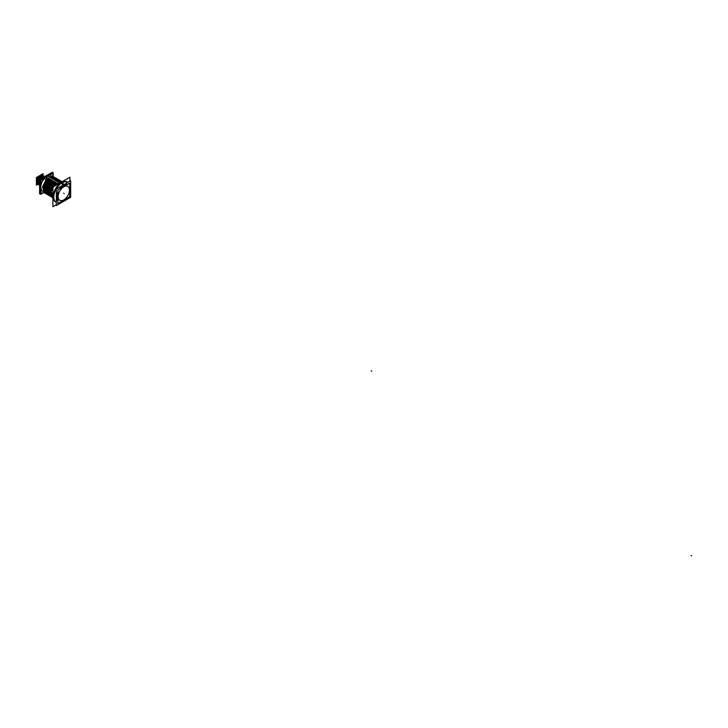 <?xml version="1.0" encoding="UTF-8"?>
<svg xmlns="http://www.w3.org/2000/svg" width="728" height="728" viewBox="0 0 728 728"><rect width="100%" height="100%" fill="white"/><g stroke="black" fill="none" stroke-linecap="round" stroke-linejoin="round"><path stroke-width="1.09" d="M63.509 185.221A9.728 5.615 -60 0 1 67.504 184.393A9.728 5.615 -60 0 0 63.509 185.221A9.728 5.615 120 0 0 59.505 189.016A9.728 5.615 120 0 1 63.509 185.221M70.379 189.526A9.728 5.615 -60 0 1 69.706 193.038A9.728 5.615 -60 0 0 69.706 186.141A9.728 5.615 -60 0 1 70.379 189.48M63.745 200.974A9.728 5.615 -60 0 1 63.509 201.119A9.728 5.615 -60 0 0 66.494 198.598A9.728 5.615 -60 0 1 63.791 200.946M57.903 191.782A9.728 5.615 120 0 0 57.903 201.019A9.728 5.615 120 0 1 57.903 191.782M60.515 202.056A9.728 5.615 120 0 0 63.509 201.119A9.728 5.615 120 0 1 60.515 202.056M57.685 196.533L57.685 196.533A8.236 4.75 -60 0 1 57.903 194.558A8.236 4.75 -60 0 0 57.685 196.533A8.236 4.75 120 0 0 57.903 198.244A8.236 4.75 120 0 1 57.685 196.533L57.831 196.615A8.236 4.75 -60 0 1 57.903 195.513A8.236 4.75 -60 0 0 57.831 196.615L57.903 196.642M61.907 187.624A8.236 4.75 -60 0 1 65.101 185.786A8.236 4.75 -60 0 0 61.907 187.624M67.185 181.945L67.75 182.264A11.566 6.679 -60 0 1 67.904 182.364A11.566 6.679 120 0 0 67.759 182.273A11.566 6.679 -60 0 0 61.971 182.837A11.566 6.679 120 0 0 54.418 193.029A11.566 6.679 120 0 0 56.183 202.293A11.566 6.679 120 0 0 56.347 202.384A11.566 6.679 120 0 1 56.202 202.302L55.619 201.975A11.566 6.679 120 0 1 53.845 192.702A11.566 6.679 120 0 1 61.407 182.51A11.566 6.679 -60 0 1 67.185 181.945A11.566 6.679 -60 0 1 67.276 182A11.566 6.679 -60 0 0 61.407 182.51A11.566 6.679 120 0 0 53.827 192.793A11.566 6.679 120 0 0 55.71 202.02M48.112 175.994L49.586 176.849L48.112 175.994M49.731 176.931L51.752 176.367L49.731 176.931M51.679 176.194L53.381 176.613L51.679 176.194M53.899 176.931L51.197 176.231M51.779 176.376L50.578 177.423L51.779 176.376M50.632 177.45L52.653 176.886L50.632 177.45M52.58 176.713L54.282 177.141L52.58 176.713M54.8 177.459L52.098 176.749M52.68 176.895L51.479 177.941L52.68 176.895M51.533 177.978L53.553 177.404L51.533 177.978M53.481 177.232L55.182 177.659L53.481 177.232M55.701 177.978L52.998 177.268M55.492 178.615L56.12 178.187L54.172 177.759L52.434 178.496L53.581 177.414L52.407 178.478L54.172 177.759L56.111 178.196L52.361 178.524M54.127 177.759L56.183 178.242M53.335 179.015L55.073 178.278L54.172 179.498L55.383 178.46L53.335 179.015M57.266 178.861L54.8 178.305M57.503 179.015L55.583 178.451L57.257 178.851M54.236 179.534L56.256 178.961L54.236 179.534M56.174 178.788L57.885 179.215L56.174 178.788M58.404 179.534L55.701 178.824M56.284 178.979L55.073 180.016L56.284 178.979M55.137 180.053L57.157 179.479L55.137 180.053M57.075 179.316L58.777 179.734L57.075 179.316M59.305 180.053L56.602 179.343M57.184 179.498L55.974 180.535L57.184 179.498M56.038 180.571L58.058 179.998L56.875 181.054L58.076 180.016L56.038 180.571M57.976 179.834L59.678 180.253L57.976 179.834M60.206 180.571L57.503 179.862M56.939 181.09L58.959 180.526L57.776 181.581L58.977 180.535L56.939 181.09M58.404 180.38L61.107 181.09M57.84 181.609L59.86 181.044L58.677 182.1L59.878 181.054L57.84 181.609M59.305 180.908L62.007 181.618M60.779 181.572L59.578 182.619L60.779 181.572M60.242 181.418L62.108 181.727L59.123 181.973L59.332 182.728M60.479 181.399L58.74 182.137L60.479 181.399M60.679 181.39L62.162 181.7L60.679 181.39M47.265 178.287L45.527 177.496L47.265 178.287M45.191 177.404L44.535 177.022L45.191 177.404M45.345 176.558L46.246 177.077L45.345 176.558M46.246 177.068L45.455 176.54L46.674 175.858L45.445 176.558L46.255 177.068L45.336 176.531M47.52 176.34L46.656 175.776M47.566 176.303L46.674 175.794L47.566 176.303M47.238 175.466L46.674 175.785L47.238 175.466M48.148 175.703L47.484 175.321L48.148 175.703M56.602 178.496L54.482 177.932L53.28 178.979L54.482 177.932L56.047 178.16M59.641 182.655L61.58 182.036L59.641 182.655M56.165 185.158L57.285 184.075L56.165 185.158M57.23 184.038L55.492 184.776L57.23 184.038M55.474 184.766L56.384 183.556L55.474 184.766M56.329 183.52L54.591 184.248L56.329 183.52M54.573 184.248L55.492 183.037L54.573 184.248M55.428 183.001L53.381 183.556L54.591 182.519L53.672 183.729L55.428 183.001M54.527 182.482L52.789 183.21L54.527 182.482M52.771 183.201L53.69 181.991L52.771 183.201M53.626 181.964L51.588 182.519L52.789 181.472L51.588 182.519L48.185 191.901L51.588 182.519L48.185 191.901L51.888 182.692L53.626 181.964M52.725 181.445L50.987 182.173L52.725 181.445M50.978 182.164L51.888 180.953L50.978 182.164M51.825 180.917L49.786 181.481L50.987 180.435L49.786 181.481L51.825 180.917M50.924 180.398L48.885 180.963L50.086 179.916L48.885 180.963L50.924 180.398M50.023 179.88L48.285 180.617L50.023 179.88M48.276 180.608L49.185 179.397L48.276 180.608M49.122 179.361L47.083 179.916L48.285 178.879L47.375 180.089L49.122 179.361M48.23 178.842L46.483 179.57L48.23 178.842M46.474 179.57L47.384 178.36L46.474 179.57M42.561 191.027L42.606 191.045A8.618 4.978 -60 0 1 44.481 178.542A8.618 4.978 -60 0 0 43.043 191.255M44.572 192.947L42.57 187.233L46.11 179.479L42.57 187.269L44.572 192.947M44.899 193.129L42.87 187.405L46.41 179.661L42.87 187.46L44.899 193.129M45.473 193.466L43.471 187.751L47.011 179.998L43.471 187.788L45.473 193.466M45.8 193.648L43.771 187.924L47.311 180.18L43.771 187.979L45.8 193.648M46.374 193.985L44.372 188.27L47.912 180.526L44.372 188.306L46.374 193.985M46.701 194.176L44.672 188.452L48.212 180.699L44.672 188.497L46.701 194.176M47.275 194.503L45.273 188.789L48.812 181.044L45.273 188.816L47.256 194.494M47.602 194.695L45.573 188.971L49.113 181.217L45.573 189.025L47.602 194.695M48.175 195.022L46.173 189.316L49.713 181.563L46.164 189.344L48.175 195.022M48.503 195.213L46.474 189.489L50.014 181.736L46.465 189.544L48.503 195.213M49.076 195.541L47.074 189.835L50.614 182.082L47.065 189.862L49.076 195.541M49.395 195.732L47.375 190.008L50.915 182.255L47.365 190.063L49.395 195.732M50.869 196.578L48.876 190.873L52.416 183.119L48.867 190.909L50.869 196.578M51.197 196.769L49.176 191.045L52.716 183.292L49.167 191.1L51.197 196.769M51.77 197.106L49.777 191.391L53.308 183.638L49.768 191.418L51.761 197.097M52.098 197.288L50.077 191.564L53.617 183.811L50.068 191.619L52.098 197.288M52.671 197.625L50.669 191.91L54.209 184.157L50.669 191.946L52.671 197.625M52.898 197.752L50.978 192.056L54.518 184.339L50.978 192.056L52.898 197.752L51.024 191.81L54.864 183.957L50.696 191.664L52.935 197.77L51.178 190.836L56.311 182.601L56.657 183.274M52.898 197.643L52.898 188.052L52.898 197.643M53.726 186.568L56.702 183.301M52.898 197.488L52.898 188.907M54.4 186.186L55.446 184.293L53.717 186.577M52.898 196.114L52.898 192.374M50.287 196.242L48.203 191.901L50.287 196.242M49.959 196.05L47.902 191.728L49.959 196.05M43.098 191.364A8.7 5.023 -60 0 1 42.57 191.127A8.7 5.023 120 0 0 43.098 191.373A8.7 5.023 -60 0 1 44.435 178.515A8.7 5.023 -60 0 0 42.561 191.118M40.659 189.662A8.7 5.023 -60 0 1 40.659 182.655A8.7 5.023 -60 0 0 40.659 189.662M42.907 178.733A8.7 5.023 -60 0 1 43.534 177.996A8.7 5.023 -60 0 0 42.907 178.733M41.441 178.597L42.77 177.523L41.441 178.597M44.363 176.768L42.87 177.404L43.116 177.969M39.612 183.911L39.612 182.755L39.612 183.911M44.745 176.549L43.789 176.367M44.035 176.422L40.841 178.251L44.035 176.422M39.612 185.058L39.612 180.226L39.612 185.067L39.612 180.244L39.039 182.191M42.907 177.386L42.706 176.795L40.067 179.325L42.361 177.077M38.438 181.845L40.486 177.805L39.612 185.185L40.304 178.014L39.612 185.185L42.306 177.041M42.106 177.141L40.24 177.896L43.434 176.076L42.133 177.159M39.412 185.058L40.195 177.951L39.412 185.058M41.969 177.314L44.772 176.531L42.27 177.059L42.524 177.623M44.545 176.44L43.189 176.021M43.462 176.012L44.153 176.194L43.462 176.012M42.588 175.676L43.944 176.094L42.97 175.73L43.944 176.094L41.068 176.367L41.323 176.931M42.834 175.73L39.749 177.614L42.816 175.721M39.64 177.55L40.968 176.485L39.64 177.55M38.812 184.712L39.603 177.605L38.812 184.712M37.838 181.499L39.885 177.45L39.23 184.939L39.703 177.668M38.893 180.18L40.122 178.042L38.893 180.18M38.293 179.834L39.521 177.696L38.293 179.834M37.237 181.154L39.285 177.104L38.63 184.594L39.103 177.323M40.905 176.449L39.039 177.204L42.233 175.384L40.932 176.467M38.211 184.366L39.003 177.259L38.211 184.366M42.861 175.666L43.553 175.848L42.861 175.666M41.987 175.33L43.343 175.748L42.37 175.384L43.343 175.748L40.468 176.021L40.723 176.586M42.26 175.321L42.952 175.503L42.26 175.321M41.605 175.384A4.495 2.594 120 0 0 40.322 175.466A4.495 2.594 120 0 1 41.605 175.384M37.692 179.488L38.921 177.35L37.692 179.488M36.637 180.808L38.684 176.758L38.029 184.248L38.529 176.95M40.304 176.103L38.438 176.858L39.767 175.794L38.438 176.858L40.331 176.121M37.61 184.02L38.42 176.886L37.61 184.02M36.582 181.918A4.495 2.594 -60 0 1 38.375 176.858A4.495 2.594 -60 0 0 36.582 181.918M61.789 181.909L58.85 182.51M70.662 180.772L70.662 197.297L56.347 205.569L56.347 189.034L70.662 180.772M63.8 184.73A14.005 8.581 -116.8 0 0 62.49 182.573A11.566 6.679 120 0 0 54.527 192.711A11.566 6.679 120 0 0 56.202 202.302L55.61 201.965M62.481 182.564A14.005 8.581 -116.8 0 0 62.453 182.519A11.593 6.698 120 0 0 54.4 192.865A11.593 6.698 120 0 0 56.347 202.42M63.964 185.039A9.692 5.597 120 0 0 59.623 188.943M57.903 191.919A9.692 5.597 120 0 0 57.903 200.955M60.551 202.029A9.692 5.597 120 0 0 63.837 200.919A9.692 5.597 120 0 0 63.964 200.837M63.099 201.328A9.692 5.597 120 0 0 63.837 200.919A9.692 5.597 120 0 0 66.512 198.589M69.706 193.066A9.692 5.597 120 0 0 70.379 189.58A9.692 5.597 120 0 0 69.706 186.177M67.449 184.43A9.692 5.597 120 0 0 63.099 185.54M62.917 185.24A14.005 7.562 -123 0 0 61.425 183.11A11.593 6.698 120 0 1 67.941 182.346M67.176 181.936L67.759 182.273A11.566 6.679 120 0 0 61.471 183.165M61.398 183.128L60.879 182.819M62.426 182.528L61.907 182.227M69.906 181.208L69.906 177.222L52.898 187.051L52.898 206.688L56.347 204.695M49.44 177.077L47.748 176.103M49.404 177.068L53.508 176.686M50.259 177.559L50.05 176.813L53.954 176.959M54.409 177.204L49.841 177.314M51.16 178.087L50.951 177.332L54.855 177.477M51.215 178.105L50.742 177.832M51.206 178.114L55.31 177.723M52.061 178.606L51.852 177.85L55.756 177.996M52.116 178.624L51.642 178.351M56.111 178.979L56.156 178.214L56.648 178.515M57.112 178.76L52.543 178.87M53.863 179.643L53.654 178.888L57.548 179.033M58.013 179.279L53.444 179.388M54.764 180.162L54.545 179.407L58.449 179.552M58.913 179.798L54.345 179.907M55.656 180.681L55.446 179.925L59.35 180.071M55.719 180.699L55.246 180.426M55.71 180.708L59.814 180.317M56.556 181.199L56.347 180.444L60.251 180.589M60.706 180.835L56.147 180.953M57.457 181.718L57.248 180.963L61.152 181.117M61.607 181.363L57.048 181.472M58.358 182.237L58.149 181.49L62.053 181.636M58.413 182.264L57.949 181.991M58.477 182.237L62.18 181.691M61.689 181.973L48.521 174.365L42.888 177.623L56.056 185.221M47.575 178.023L45.991 177.104M44.681 193.02L42.752 186.141L47.702 178.105M44.836 193.093L42.597 186.987L46.446 179.097L42.916 187.169L45.09 193.229M45.136 193.266L43.016 186.45L48.203 177.923L48.558 178.597M48.767 178.715L43.653 186.659L45.582 193.539M45.427 193.439L43.498 187.506L47.347 179.616L43.816 187.688L45.991 193.748M46.037 193.785L43.917 186.969L49.104 178.442L49.459 179.115M49.668 179.234L44.554 187.178L46.474 194.058M46.328 193.957L44.399 188.033L48.248 180.135L44.708 188.215L46.892 194.267M46.938 194.303L44.818 187.487L50.005 178.961L50.35 179.634M47.375 194.576L45.455 187.697L50.405 179.661M47.229 194.476L45.3 188.552L49.149 180.653L45.609 188.734L47.793 194.786M47.839 194.822L45.718 188.006L50.905 179.479L51.251 180.153M51.47 180.271L46.355 188.215L48.276 195.095M48.13 194.995L46.201 189.071L50.05 181.172L46.51 189.253L48.694 195.313M48.74 195.341L46.619 188.525L51.806 179.998L52.152 180.671M52.37 180.79L47.256 188.734L49.176 195.614M49.031 195.513L47.102 189.589L50.951 181.7L47.411 189.771L49.586 195.832M49.64 195.859L47.52 189.043L52.707 180.517L53.053 181.19L52.707 180.517M47.902 191.946C48.003 187.697 49.75 184.048 53.144 181.008L52.944 181.345M47.893 191.901L51.715 182.364L47.893 191.901M48.958 191.983L48.194 192.119C48.303 187.869 50.041 184.22 53.435 181.181L53.799 181.836M54.172 181.827L49.058 189.781L50.978 196.651M50.824 196.56L48.894 190.627L52.744 182.737L49.213 190.809L51.388 196.869M51.433 196.906L49.322 190.09L54.509 181.563L54.855 182.237M55.073 182.346L49.959 190.299L51.879 197.179M51.724 197.079L49.795 191.146L53.645 183.256L50.114 191.328L52.289 197.388M52.334 197.424L50.223 190.609L55.41 182.082L55.756 182.755M52.78 197.698L50.86 190.818L55.801 182.783M52.898 197.516L52.898 188.871M54.373 186.195L57.212 183.119L57.558 183.793M57.776 183.911L56.666 184.994M52.898 196.178L52.898 192.265M56.857 184.757L58.113 183.638L58.458 184.311M50.532 196.378L48.185 191.692L48.949 191.591M50.232 196.214L47.893 191.546L50.487 196.351M50.077 196.132L47.893 191.528M45.809 177.059L40.659 180.025L40.659 194.367L43.926 192.483M45.582 177.186L44.836 176.749M44.454 178.524A8.7 5.023 120 0 0 42.579 191.136M52.407 173.246L52.407 172.199L39.612 179.589L39.612 193.93L40.659 193.329M47.529 176.349L46.656 175.848M41.014 188.752L41.014 193.803L43.698 192.256M41.014 185.24L41.014 180.226L44.208 178.387M49.841 175.13L52.807 173.419L52.807 176.349M48.012 175.912L47.147 175.412M48.012 175.776L53.162 172.809L53.162 176.485M41.842 178.305L43.307 177.141L43.507 177.732M44.972 176.886L44.071 176.758M41.669 178.797L40.504 178.123L41.487 177.559M39.612 183.938L39.612 182.728M41.687 178.496L42.961 177.423M42.57 177.659L44.481 176.704M43.962 176.786L43.471 176.413M43.361 176.44L42.87 176.067M41.605 177.45L40.468 178.105L39.904 177.778L40.886 177.213M39.549 185.158L41.76 176.722M41.924 177.277L41.669 176.713L44.572 176.449M41.369 176.968L44.281 176.258M42.761 176.094L42.27 175.712M41.005 177.104L39.867 177.759L39.303 177.432L40.286 176.868M38.948 184.812L41.159 176.376M39.257 184.958L41.705 176.695M38.657 184.612L41.105 176.349M42.16 175.748L41.669 175.366M40.404 176.758L39.267 177.414L38.702 177.086L39.685 176.513M38.347 184.457L40.559 176.03M40.768 176.613L43.68 175.903M40.167 176.267L43.079 175.557M38.056 184.266L40.504 176.003M40.349 176.094L39.785 175.767L38.138 176.722L38.702 177.05L40.349 176.094M37.747 184.111L39.958 175.685M43.016 175.521L43.016 173.701L36.4 177.523L36.4 185.158L37.992 184.239M53.208 179.015L53.026 178.26L56.411 178.351L56.347 179.106M60.16 183.283L59.951 182.528L61.471 182.1M57.903 197.616A8.236 4.75 -60 0 1 57.849 196.187A8.236 4.75 -60 0 0 57.903 197.661A8.236 4.75 120 0 1 57.831 196.615M57.694 196.942L57.849 197.033A8.236 4.75 -60 0 1 57.903 195.541M62.754 187.132A8.236 4.75 -60 0 1 64.555 186.095A8.236 4.75 -60 0 0 62.735 187.151A8.236 4.75 -60 0 1 64.574 186.086M57.903 195.477A8.236 4.75 -60 0 0 57.84 197.033L57.903 197.061M62.699 187.169A8.236 4.75 -60 0 1 64.601 186.077M58.149 197.015A8.017 4.623 -60 0 1 63.8 186.796A8.017 4.623 -60 0 1 69.46 190.49M69.46 189.662A8.017 4.623 -60 0 1 63.8 199.882A8.017 4.623 -60 0 1 58.149 196.196M69.706 183.128L69.706 196.751L57.903 203.558L57.903 189.935L69.706 183.128M63.363 184.985A14.005 8.09 -120 0 0 61.935 182.792A14.005 8.09 -120 0 1 63.363 184.985A14.005 8.09 -120 0 0 61.98 182.846M56.347 202.384A11.566 6.679 120 0 1 54.373 193.175A11.566 6.679 120 0 1 61.971 182.837A11.566 6.679 -60 0 1 67.904 182.364M61.916 182.81L61.407 182.51M46.255 177.068L45.473 176.558L46.674 175.858M48.212 191.901L48.794 191.81L48.212 191.901M39.958 185.085C37.31 184.084 37.237 181.591 39.749 177.614M39.358 184.739C36.709 183.738 36.637 181.245 39.148 177.268M38.757 184.393C36.109 183.392 36.036 180.899 38.548 176.922M58.131 196.615A8.017 4.632 -60 0 1 63.8 186.796A8.017 4.632 -60 0 1 69.478 190.072A8.017 4.632 120 0 1 63.8 199.891A8.017 4.632 120 0 1 58.131 196.615A8.017 4.632 -60 0 1 63.8 186.796A8.017 4.632 -60 0 1 69.478 190.072A8.017 4.632 120 0 1 63.8 199.891A8.017 4.632 120 0 1 58.131 196.615M46.929 176.494L45.991 175.958L46.929 176.494M690.999 555.446L691.6 555.801L690.999 555.446M371.826 371.18L371.225 370.834L371.826 371.18M63.655 193.257L64.255 193.603L63.655 193.257"/></g></svg>
